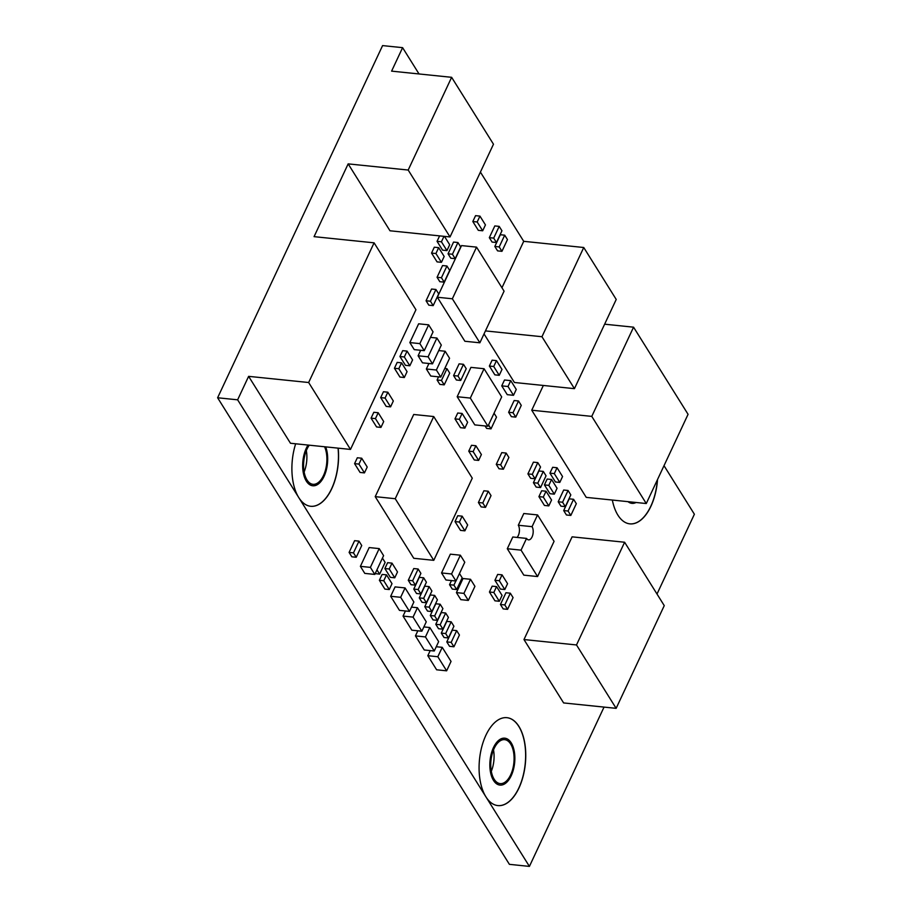 <?xml version="1.0" encoding="UTF-8"?>
<svg xmlns="http://www.w3.org/2000/svg" width="912" height="912" viewBox="0 0 912 912"><rect width="100%" height="100%" fill="white"/><g stroke="black" fill="none" stroke-linecap="round" stroke-linejoin="round"><path stroke-width="1.37" d="M419.041 73.963L402.602 47.663L382.584 45.6L217.615 397.769L509.398 864.337L529.416 866.4L604.04 707.096M493.517 749.915A22.093 11.514 -84.1 0 1 491.317 771.301M306.329 450.608A22.093 11.514 -84.1 0 1 304.129 471.983M248.623 376.348L290.472 443.255L350.493 449.422L415.94 309.738L374.091 242.831L308.655 382.516L248.623 376.348L237.633 399.821L529.416 866.4M657.005 594.031L694.385 514.231L664.016 465.679M531.742 410.218L586.245 497.371L646.277 503.538L688.07 414.322L633.566 327.18L591.774 416.385L531.742 410.218L543.347 385.457M484.033 333.929L514.402 382.481L574.435 388.66L616.227 299.444L583.748 247.505L523.716 241.327L501.953 287.77M523.716 241.327L480.407 172.094M402.602 47.663L391.601 71.136L451.634 77.315L408.188 170.042L450.026 236.949L389.994 230.782L348.156 163.875L314.07 236.653L374.091 242.831M358.986 541.124L354.608 540.679L349.102 552.41L351.861 556.81L356.239 557.266L361.733 545.524L358.986 541.124L353.48 552.866L349.102 552.41M379.198 548.602L369.189 547.565L360.388 566.352L364.789 573.397L374.798 574.423L383.599 555.647L379.198 548.602L370.397 567.378L360.388 566.352M448.054 253.81L450.813 258.21L455.191 258.666L460.685 246.924L457.938 242.524L453.56 242.068L448.054 253.81L452.432 254.254L455.191 258.666M354.574 463.638L360.08 472.45L364.458 472.895L367.217 467.024L361.711 458.223L357.333 457.767L354.574 463.638L358.952 464.094L364.458 472.895M428.936 363.489L426.36 368.995L430.76 376.04L440.77 377.066L449.57 358.279L445.159 351.245L438.729 350.584M523.978 639.551L563.616 702.935L616.147 708.339L664.255 605.625L624.617 542.241L572.098 536.837L523.978 639.551L576.498 644.955L616.147 708.339M537.556 514.927L532.061 526.669A7.364 3.842 -84.1 0 1 532.745 535.048A7.364 3.842 -84.1 0 1 528.55 539.858A7.364 3.842 -84.1 0 1 526.555 538.411L512.806 536.997L507.3 548.728L523.819 575.141L537.578 576.555L554.074 541.34L537.556 514.927L523.796 513.513L518.301 525.255A7.364 3.842 -84.1 0 1 517.047 537.43M375.22 496.652L413.763 558.281L433.77 560.333L472.268 478.162L433.724 416.545L413.717 414.481L375.22 496.652L395.238 498.716L433.77 560.333M568.062 490.485L563.684 490.029L558.19 501.771L560.937 506.171L565.315 506.627L570.821 494.885L568.062 490.485L562.567 502.227L558.19 501.771M544.43 484.899L549.936 493.7L554.314 494.156L557.061 488.285L551.555 479.484L547.177 479.028L544.43 484.899L548.807 485.355L554.314 494.156M549.925 473.157L555.431 481.969L559.808 482.414L562.556 476.543L557.05 467.742L552.672 467.297L549.925 473.157L554.302 473.613L559.808 482.414M478.401 502.512L481.148 506.912L485.526 507.368L491.032 495.626L488.273 491.226L483.896 490.77L478.401 502.512L482.779 502.968L485.526 507.368M510.321 593.199L505.943 592.754L500.437 604.485L503.196 608.897L507.574 609.341L513.068 597.599L510.321 593.199L504.815 604.941L500.437 604.485M456.684 630.625L452.306 630.169L446.8 641.911L449.559 646.312L453.937 646.768L459.431 635.026L456.684 630.625L451.178 642.356L446.8 641.911M451.474 580.556L449.536 584.683L452.295 589.084L456.673 589.54L462.167 577.798L459.488 573.511M499.195 226.381L494.817 225.925L489.322 237.667L492.07 242.068L496.447 242.512L501.953 230.782L499.195 226.381L493.7 238.112L489.322 237.667M504.701 235.182L500.323 234.726L494.828 246.468L497.576 250.868L501.953 251.324L507.46 239.582L504.701 235.182L499.206 246.924L494.828 246.468M394.44 368.266L399.946 377.066L404.324 377.522L407.071 371.651L401.565 362.839L397.187 362.395L394.44 368.266L398.818 368.71L404.324 377.522M405.441 610.983L403.047 616.09L411.859 630.181L421.868 631.207L426.257 621.813L417.457 607.723L411.483 607.118M417.833 630.785L415.439 635.892L424.251 649.982L434.249 651.008L438.649 641.626L429.837 627.536L423.875 626.92M435.936 289.48L431.558 289.024L426.064 300.766L428.811 305.167L433.189 305.623L438.695 293.881L435.936 289.48L430.441 301.211L426.064 300.766M380.692 397.609L386.198 406.41L390.575 406.866L393.323 400.995L387.828 392.194L383.45 391.738L380.692 397.609L385.069 398.065L390.575 406.866M457.186 396.72L474.799 424.889L487.931 426.246L501.68 396.902L484.055 368.722L470.934 367.376L457.186 396.72L470.318 398.077L487.931 426.246M501.748 385.867L507.254 394.668L513.513 395.306L516.26 389.435L510.754 380.635L504.496 379.996L501.748 385.867L508.007 386.506L513.513 395.306M538.924 496.641L544.43 505.442L548.807 505.898L551.555 500.027L546.049 491.215L541.671 490.77L538.924 496.641L543.301 497.086L548.807 505.898M494.931 580.283L500.437 589.084L504.815 589.528L507.562 583.669L502.056 574.856L497.678 574.412L494.931 580.283L499.309 580.727L504.815 589.528M430.293 615.497L433.04 619.898L437.418 620.354L442.913 608.612L440.165 604.211L435.788 603.767L430.293 615.497L434.671 615.953L437.418 620.354M419.281 597.896L422.028 602.296L426.406 602.741L431.9 591.01L429.153 586.61L424.775 586.154L419.281 597.896L423.658 598.34L426.406 602.741M453.595 375.596L456.353 379.996L460.731 380.452L466.226 368.71L463.478 364.31L459.101 363.854L453.595 375.596L457.972 376.04L460.731 380.452M441.556 572.953L445.957 579.986L455.966 581.024L464.767 562.237L460.355 555.191L450.357 554.165L441.556 572.953L451.565 573.979L455.966 581.024M455.02 521.596L460.526 530.396L464.903 530.841L467.651 524.97L462.145 516.169L457.767 515.725L455.02 521.596L459.397 522.04L464.903 530.841M485.093 425.95L486.632 428.412L491.009 428.868L496.504 417.126L494.042 413.193M384.875 568.552L390.382 577.353L394.759 577.809L397.507 571.938L392 563.137L387.623 562.681L384.875 568.552L389.253 568.997L394.759 577.809M408.268 580.283L411.016 584.695L415.393 585.139L420.899 573.397L418.141 568.997L413.763 568.552L408.268 580.283L412.646 580.739L415.393 585.139M441.294 633.11L444.053 637.511L448.43 637.955L453.925 626.225L451.178 621.813L446.8 621.368L441.294 633.11L445.672 633.555L448.43 637.955M527.911 473.898L530.67 478.298L535.048 478.754L540.542 467.012L537.795 462.612L533.417 462.156L527.911 473.898L532.289 474.343L535.048 478.754M533.417 482.699L536.176 487.099L540.554 487.555L546.049 475.813L543.301 471.413L538.924 470.957L533.417 482.699L537.795 483.155L540.554 487.555M489.368 366.054L494.863 374.855L499.24 375.311L501.999 369.44L496.493 360.639L492.115 360.183L489.368 366.054L493.734 366.51L499.24 375.311M518.518 400.984L514.14 400.539L508.634 412.27L511.393 416.67L515.77 417.126L521.265 405.384L518.518 400.984L513.011 412.726L508.634 412.27M371.07 418.152L376.576 426.953L380.954 427.409L383.701 421.538L378.195 412.737L373.817 412.281L371.07 418.152L375.448 418.608L380.954 427.409M420.683 350.288L418.106 355.794L422.507 362.828L432.505 363.865L441.305 345.078L436.905 338.033L430.475 337.372M470.524 579.291L463.022 578.527L456.422 592.606L460.822 599.651L468.323 600.427L474.924 586.336L470.524 579.291L463.923 593.381L456.422 592.606M430.213 650.598L427.819 655.705L436.631 669.796L446.641 670.822L451.041 661.428L442.229 647.338L436.255 646.733M390.667 596.277L399.467 610.367L409.477 611.393L413.877 602.011L405.065 587.921L395.067 586.895L390.667 596.277L400.664 597.314L409.477 611.393M399.946 356.524L405.452 365.324L409.83 365.78L412.577 359.909L407.071 351.109L402.694 350.653L399.946 356.524L404.324 356.98L409.83 365.78M439.607 235.877L437.053 241.338L442.559 250.139L446.937 250.595L449.684 244.724L444.463 236.379M431.547 253.08L437.053 261.881L441.431 262.325L444.178 256.466L438.672 247.654L434.294 247.209L431.547 253.08L435.925 253.525L441.431 262.325M454.985 418.882L460.492 427.682L464.869 428.138L467.617 422.267L462.11 413.455L457.733 413.011L454.985 418.882L459.363 419.326L464.869 428.138M445.672 613.012L441.294 612.568L435.788 624.31L438.547 628.71L442.924 629.155L448.419 617.413L445.672 613.012L440.165 624.754L435.788 624.31M434.659 595.411L430.282 594.955L424.787 606.697L427.534 611.097L431.912 611.553L437.407 599.811L434.659 595.411L429.164 607.153L424.787 606.697M423.647 577.798L419.269 577.353L413.774 589.095L416.522 593.495L420.899 593.94L426.406 582.198L423.647 577.798L418.152 589.54L413.774 589.095M379.381 580.294L384.887 589.095L389.264 589.54L392.012 583.669L386.506 574.868L382.128 574.423L379.381 580.294L383.758 580.739L389.264 589.54M489.436 592.013L494.942 600.826L499.32 601.27L502.067 595.399L496.561 586.598L492.184 586.154L489.436 592.013L493.814 592.469L499.32 601.27M496.276 464.368L499.024 468.768L503.401 469.213L508.896 457.471L506.149 453.07L501.771 452.626L496.276 464.368L500.654 464.812L503.401 469.213M468.757 451.155L474.263 459.967L478.64 460.412L481.388 454.541L475.882 445.74L471.504 445.295L468.757 451.155L473.134 451.611L478.64 460.412M573.568 499.286L569.191 498.841L563.696 510.572L566.443 514.984L570.821 515.428L576.327 503.686L573.568 499.286L568.073 511.028L563.696 510.572M437.338 297.244L464.869 341.259L479.872 342.798L504.074 291.156L476.543 247.129L461.54 245.59L437.338 297.244L452.352 298.783L479.872 342.798M409.841 342.581L414.242 349.627L424.251 350.653L433.052 331.877L428.651 324.832L418.642 323.806L409.841 342.581L419.851 343.619L424.251 350.653M472.815 221.525L478.31 230.326L482.687 230.782L485.446 224.911L479.94 216.11L475.562 215.654L472.815 221.525L477.181 221.981L482.687 230.782M446.937 265.996L442.559 265.552L437.065 277.282L439.812 281.694L444.19 282.139L449.684 270.397L446.937 265.996L441.442 277.738L437.065 277.282M375.185 573.591L379.631 574.138L385.126 562.396L382.447 558.11M438.569 376.838L437.087 379.996L439.846 384.397L444.224 384.853L449.719 373.111L446.971 368.71L444.782 368.482M518.917 726.419A44.186 23.017 95.9 0 0 506.935 717.687A44.186 23.017 95.9 0 0 481.821 746.609A44.186 23.017 95.9 0 0 485.925 796.849A44.186 23.017 95.9 0 0 497.895 805.592A44.186 23.017 95.9 0 0 523.021 776.671A44.186 23.017 95.9 0 0 518.917 726.419M612.34 500.05A44.186 23.017 95.9 0 0 617.891 515.12A44.186 23.017 95.9 0 0 629.873 523.864A44.186 23.017 95.9 0 0 657.529 479.53M295.659 443.791A44.186 23.017 95.9 0 0 298.737 497.542A44.186 23.017 95.9 0 0 310.718 506.285A44.186 23.017 95.9 0 0 338.17 448.157M510.663 744.032A22.093 11.514 95.9 0 0 504.678 739.655A22.093 11.514 95.9 0 0 492.115 754.121A22.093 11.514 95.9 0 0 494.167 779.247A22.093 11.514 95.9 0 0 500.152 783.613A22.093 11.514 95.9 0 0 512.715 769.158A22.093 11.514 95.9 0 0 510.663 744.032M309.271 445.181A22.093 11.514 95.9 0 0 306.991 479.929A22.093 11.514 95.9 0 0 312.976 484.306A22.093 11.514 95.9 0 0 325.117 471.287A22.093 11.514 95.9 0 0 324.569 446.755M628.037 501.668A23.564 12.278 95.9 0 0 631.856 503.333A23.564 12.278 95.9 0 0 631.913 503.344M628.163 501.68A23.564 12.278 95.9 0 0 631.982 503.344A23.564 12.278 95.9 0 0 636.063 502.489M504.769 738.184A23.564 12.278 95.9 0 0 504.701 738.184A23.564 12.278 95.9 0 0 491.306 753.608A23.564 12.278 95.9 0 0 493.495 780.41A23.564 12.278 95.9 0 0 499.879 785.072A23.564 12.278 95.9 0 0 499.947 785.072M493.62 780.421A23.564 12.278 95.9 0 0 500.004 785.084A23.564 12.278 95.9 0 0 513.399 769.66A23.564 12.278 95.9 0 0 511.222 742.858A23.564 12.278 95.9 0 0 504.826 738.196A23.564 12.278 95.9 0 0 491.431 753.62A23.564 12.278 95.9 0 0 493.62 780.421M308.039 445.056A23.564 12.278 95.9 0 0 306.318 481.091A23.564 12.278 95.9 0 0 312.702 485.754A23.564 12.278 95.9 0 0 312.759 485.765M308.165 445.067A23.564 12.278 95.9 0 0 306.432 481.103A23.564 12.278 95.9 0 0 312.827 485.765A23.564 12.278 95.9 0 0 325.55 472.598A23.564 12.278 95.9 0 0 325.675 446.869M497.838 805.581A44.186 23.017 95.9 0 0 522.907 776.602A44.186 23.017 95.9 0 0 518.791 726.408A44.186 23.017 95.9 0 0 506.878 717.676M629.804 523.853A44.186 23.017 95.9 0 0 657.381 479.849M310.65 506.274A44.186 23.017 95.9 0 0 338.056 448.145M237.633 399.821L217.615 397.769M446.971 368.71L441.465 380.452L437.087 379.996M441.465 380.452L444.224 384.853M376.941 569.852L379.631 574.138M441.442 277.738L444.19 282.139M479.94 216.11L477.181 221.981M428.651 324.832L419.851 343.619M633.566 327.18L604.633 324.193M591.774 416.385L646.277 503.538M408.188 170.042L348.156 163.875M450.026 236.949L493.472 144.21L451.634 77.315M583.748 247.505L541.956 336.722L485.446 330.908M541.956 336.722L574.435 388.66M476.543 247.129L452.352 298.783M568.073 511.028L570.821 515.428M475.882 445.74L473.134 451.611M506.149 453.07L500.654 464.812M496.561 586.598L493.814 592.469M386.506 574.868L383.758 580.739M418.152 589.54L420.899 593.94M429.164 607.153L431.912 611.553M440.165 624.754L442.924 629.155M462.11 413.455L459.363 419.326M438.672 247.654L435.925 253.525M443.984 236.333L441.431 241.794L437.053 241.338M441.431 241.794L446.937 250.595M407.071 351.109L404.324 356.98M405.065 587.921L400.664 597.314M442.229 647.338L437.828 656.731L446.641 670.822M437.828 656.731L427.819 655.705M463.923 593.381L468.323 600.427M436.905 338.033L428.104 356.82L418.106 355.794M428.104 356.82L432.505 363.865M378.195 412.737L375.448 418.608M513.011 412.726L515.77 417.126M496.493 360.639L493.734 366.51M543.301 471.413L537.795 483.155M537.795 462.612L532.289 474.343M451.178 621.813L445.672 633.555M418.141 568.997L412.646 580.739M392 563.137L389.253 568.997M488.547 424.935L491.009 428.868M462.145 516.169L459.397 522.04M460.355 555.191L451.565 573.979M463.478 364.31L457.972 376.04M429.153 586.61L423.658 598.34M440.165 604.211L434.671 615.953M502.056 574.856L499.309 580.727M546.049 491.215L543.301 497.086M510.754 380.635L508.007 386.506M484.055 368.722L470.318 398.077M387.828 392.194L385.069 398.065M430.441 301.211L433.189 305.623M429.837 627.536L425.448 636.929L434.249 651.008M425.448 636.929L415.439 635.892M417.457 607.723L413.056 617.116L421.868 631.207M413.056 617.116L403.047 616.09M401.565 362.839L398.818 368.71M499.206 246.924L501.953 251.324M493.7 238.112L496.447 242.512M455.852 581.012L453.914 585.139L449.536 584.683M453.914 585.139L456.673 589.54M451.178 642.356L453.937 646.768M504.815 604.941L507.574 609.341M488.273 491.226L482.779 502.968M557.05 467.742L554.302 473.613M551.555 479.484L548.807 485.355M562.567 502.227L565.315 506.627M433.724 416.545L395.238 498.716M526.555 538.411L521.06 550.141L537.578 576.555M521.06 550.141L507.3 548.728M532.061 526.669L518.301 525.255M308.655 382.516L350.493 449.422M624.617 542.241L576.498 644.955M445.159 351.245L436.369 370.021L426.36 368.995M436.369 370.021L440.77 377.066M361.711 458.223L358.952 464.094M457.938 242.524L452.432 254.254M370.397 567.378L374.798 574.423M353.48 552.866L356.239 557.266"/></g></svg>
